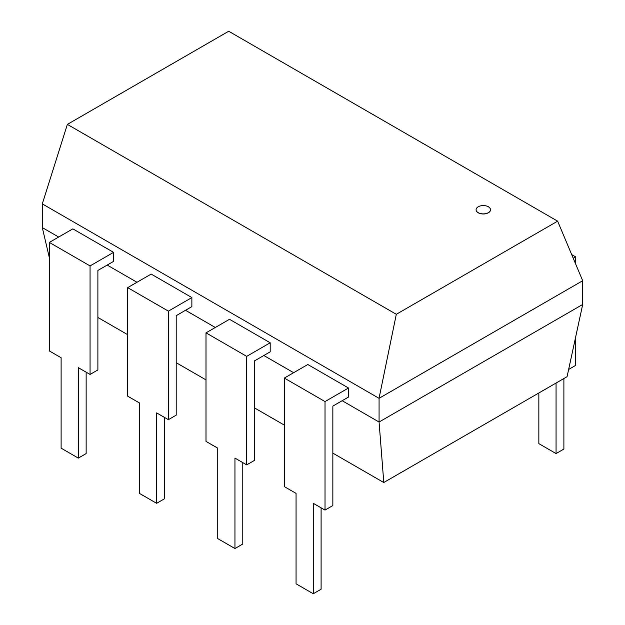 <?xml version="1.0" encoding="UTF-8"?>
<svg xmlns="http://www.w3.org/2000/svg" width="625" height="625" viewBox="0 0 625 625"><rect width="100%" height="100%" fill="white"/><g stroke="black" fill="none" stroke-linecap="round" stroke-linejoin="round"><path stroke-width="0.94" d="M488.383 206.781A7.203 4.156 0 0 0 480.539 205.883A7.203 4.156 0 0 0 476.094 209.719A7.203 4.156 0 0 0 483.289 213.875A7.203 4.156 0 0 0 490.492 209.719A7.203 4.156 0 0 0 488.383 206.781M490.492 209.773A7.203 4.156 180 0 1 490.492 209.828A7.203 4.156 180 0 1 483.289 213.984A7.203 4.156 180 0 1 476.094 209.828A7.203 4.156 180 0 1 476.094 209.773M67.367 124.391L228.695 31.25L557.633 221.164L396.305 314.305L67.367 124.391L42.305 203.891M396.305 314.305L379.047 398.312L42.297 203.883L42.297 227.594L49.359 257.766M557.633 221.164L582.695 280.734L379.07 398.312L379.07 422.031L342.164 400.719M293.633 372.695L263.844 355.5M215.313 327.484L185.523 310.281M136.992 282.266L107.203 265.07M58.672 237.047L42.297 227.594M582.703 280.75L582.703 304.461L379.07 422.031L383.797 482.539M567.039 376.703L383.758 482.523L332.852 453.133M284.32 425.109L254.531 407.914M206 379.891L176.211 362.695M127.68 334.672L97.891 317.477M582.703 304.461L567.062 376.727M538.852 392.977L538.852 443.641L556.062 453.578L563.891 449.055L563.891 378.523M556.062 453.578L556.062 383.047M575.641 263.977L575.641 256.875L571.695 254.602M568.641 369.445L575.641 365.398L575.641 337.094M573.242 258.266L575.641 256.875M49.359 242.422L90.062 265.922L113.555 252.359L72.852 228.859L49.359 242.422L49.359 350.945L61.109 357.727L61.109 448.164L78.312 458.102L86.148 453.578L86.148 372.188M90.062 265.922L90.062 374.445L78.312 367.664L78.312 458.102M90.062 374.445L97.891 369.922L97.891 270.445L113.555 261.398L113.555 252.359M127.68 287.641L168.383 311.141L191.875 297.57L151.172 274.078L127.68 287.641L127.68 396.164L139.43 402.945L139.43 493.383L156.633 503.312L164.461 498.797L164.461 417.398M168.383 311.141L168.383 419.664L156.633 412.883L156.633 503.312M168.383 419.664L176.211 415.141L176.211 315.664L191.875 306.617L191.875 297.57M206 332.859L246.703 356.359L270.195 342.789L229.492 319.289L206 332.859L206 441.383L217.742 448.164L217.742 538.602L234.953 548.531L242.781 544.008L242.781 462.617M246.703 356.359L246.703 464.883L234.953 458.094L234.953 548.531M246.703 464.883L254.531 460.359L254.531 360.875L270.195 351.836L270.195 342.789M284.32 378.078L325.016 401.57L348.516 388.008L307.812 364.508L284.32 378.078L284.32 486.602L296.062 493.383L296.062 583.82L313.273 593.75L321.102 589.227L321.102 507.836M325.016 401.57L325.016 510.094L313.273 503.312L313.273 593.75M325.016 510.094L332.852 505.578L332.852 406.094L348.516 397.055L348.516 388.008"/></g></svg>
